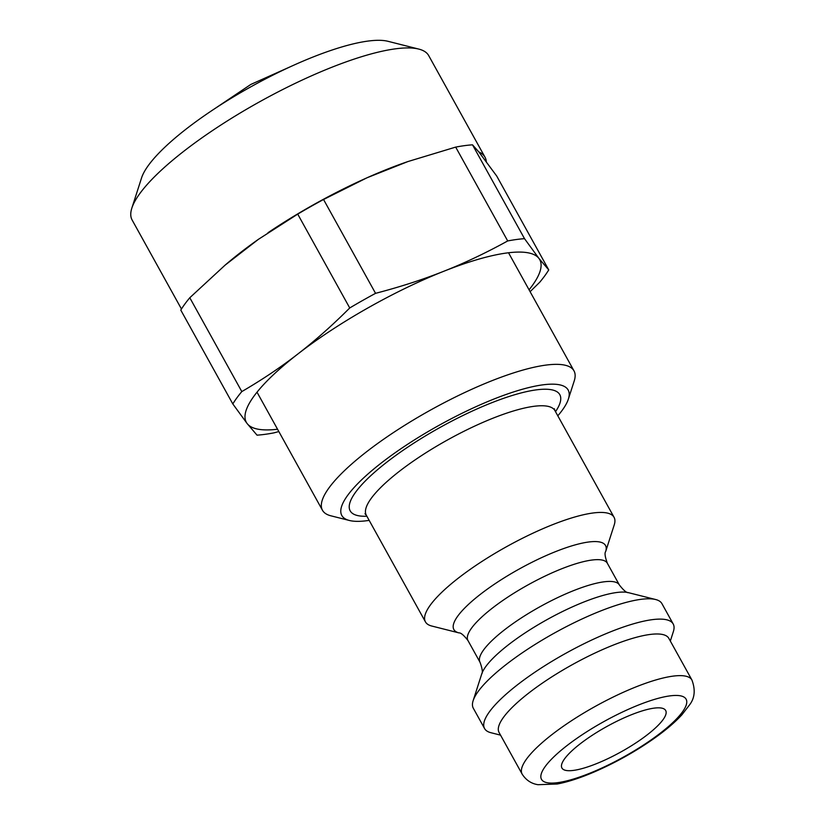 <?xml version="1.0" encoding="UTF-8"?>
<svg xmlns="http://www.w3.org/2000/svg" width="826" height="826" viewBox="0 0 826 826"><rect width="100%" height="100%" fill="white"/><g stroke="black" fill="none" stroke-linecap="round" stroke-linejoin="round"><path stroke-width="1.24" d="M369.17 520.38A129.403 31.729 -29 0 1 349.377 520.473A129.403 31.729 -29 0 1 439.608 425.008A129.403 31.729 -29 0 1 568.381 399.072A129.403 31.729 -29 0 1 557.808 415.808M568.381 399.072L574.225 380.92A143.786 35.25 151 0 0 573.987 370.853A143.786 35.25 151 0 0 431.141 409.737A143.786 35.25 151 0 0 322.47 510.272A143.786 35.25 151 0 0 330.885 515.806L349.377 520.473M431.74 626.025A107.834 26.442 -29 0 1 425.442 621.875A107.834 26.442 -29 0 1 506.937 546.471A107.834 26.442 -29 0 1 614.069 517.313A107.834 26.442 -29 0 1 614.245 524.861L605.664 551.551A86.699 21.259 151 0 0 519.389 568.928A86.699 21.259 151 0 0 458.936 632.892L431.74 626.025M500.556 735.15L490.881 732.703A107.834 26.442 -29 0 1 484.573 728.553L473.308 708.233A107.834 26.442 -29 0 1 473.133 700.685A107.834 26.442 -29 0 1 554.804 632.83A107.834 26.442 -29 0 1 655.637 599.521A107.834 26.442 -29 0 1 661.946 603.672L673.2 623.991A107.834 26.442 -29 0 1 673.376 631.539L670.32 641.038M522.156 774.127L499.069 732.476A97.055 23.799 -29 0 1 572.418 664.61A97.055 23.799 -29 0 1 668.843 638.364L691.93 680.025A97.055 23.799 151 0 0 595.515 706.261A97.055 23.799 151 0 0 522.156 774.127C527.824 782.986 535.434 784.266 538.005 784.7L557.23 784.008C568.102 781.923 580.554 777.855 594.575 771.804C615.194 762.832 634.657 751.97 652.984 739.229C665.002 730.814 674.635 722.678 681.884 714.82L689.503 704.95C694.78 698.166 695.585 689.865 691.93 680.025M640.842 739.538A59.307 14.538 -29 0 1 561.928 768.025A59.307 14.538 -29 0 1 606.759 726.55A59.307 14.538 -29 0 1 665.684 710.515A59.307 14.538 -29 0 1 640.842 739.538M484.573 728.553A107.834 26.442 -29 0 1 566.068 653.149A107.834 26.442 -29 0 1 673.2 623.991M529.063 289.812A167.75 41.124 151 0 0 538.893 258.362A167.75 41.124 151 0 0 443.892 271.227A167.75 41.124 151 0 0 298.041 353.858A167.75 41.124 151 0 0 247.191 423.624A167.75 41.124 151 0 0 277.557 429.231M258.393 239.344A169.547 41.568 151 0 0 225.054 265.177L258.393 239.344L297.721 214.12L349.739 307.964C332.341 325.361 315.109 340.663 298.041 353.858C280.995 367.095 262.245 379.671 241.811 391.586L189.794 297.742L225.054 265.177M407.982 161.535A169.547 41.568 151 0 0 367.167 177.714L407.982 161.535L455.684 147.1L507.701 240.944C486.06 252.87 464.79 262.967 443.892 271.227C423.015 279.529 400.238 286.901 375.551 293.333L323.544 199.5L366.754 177.9A169.547 41.568 151 0 0 366.734 177.91A169.547 41.568 151 0 0 268.677 232.261L267.985 232.726M486.318 161.586A169.547 41.568 151 0 0 485.007 157.198A169.547 41.568 151 0 0 478.832 151.943L496.725 176.052L548.743 269.895L538.893 258.362L524.52 238.673L472.503 144.829L478.832 151.943M189.794 297.742A185.726 45.533 151 0 0 180.791 310.091L232.808 403.935L247.191 423.624L257.031 435.157A185.726 45.533 151 0 0 273.85 432.886L278.847 431.554M472.503 144.829A185.726 45.533 151 0 0 455.684 147.1M323.544 199.5A185.726 45.533 151 0 0 297.721 214.12M530.106 291.681L539.739 282.244A185.726 45.533 151 0 0 548.743 269.895M524.52 238.673A185.726 45.533 151 0 0 507.701 240.944M375.551 293.333A185.726 45.533 151 0 0 349.739 307.964M241.811 391.586A185.726 45.533 151 0 0 232.808 403.935M418.782 49.085L387.962 41.3A145.583 35.694 151 0 0 251.837 86.265A145.583 35.694 151 0 0 141.576 177.869L131.84 208.131A169.547 41.568 -29 0 1 260.252 101.443A169.547 41.568 -29 0 1 418.782 49.085A169.547 41.568 -29 0 1 428.694 55.6L485.007 157.198M181.462 309.017L132.119 219.995A169.547 41.568 -29 0 1 131.84 208.131M555.516 411.678A119.822 29.375 151 0 0 440.743 427.063A119.822 29.375 151 0 0 366.878 516.24M425.442 621.875L366.3 515.197A107.834 26.442 -29 0 1 447.806 439.793A107.834 26.442 -29 0 1 554.938 410.636L554.401 408.756M480.03 662.287C482.343 668.657 482.9 672.56 481.723 673.995A86.699 21.259 -29 0 1 547.38 619.438A86.699 21.259 -29 0 1 628.452 592.665C626.593 592.903 623.589 590.363 619.417 585.035A79.678 19.535 151 0 0 540.256 606.573A79.678 19.535 151 0 0 480.03 662.287L467.96 640.522A79.678 19.535 -29 0 1 528.186 584.798A79.678 19.535 -29 0 1 607.347 563.26C605.035 556.889 604.477 552.997 605.664 551.551M651.487 739.652A82.672 20.268 -29 0 1 540.844 777.029A82.672 20.268 -29 0 1 649.081 701.119A82.672 20.268 -29 0 1 651.487 739.652M214.822 108.619L250.825 84.438L290.411 66.72M573.987 370.853L508.527 252.766M322.47 510.272L257.01 392.174M366.3 515.197L364.989 513.741M614.069 517.313L554.938 410.636M467.96 640.522C463.789 635.184 460.784 632.644 458.936 632.892M619.417 585.035L607.347 563.26M481.723 673.995L473.133 700.685M628.452 592.665L655.637 599.521"/></g></svg>
